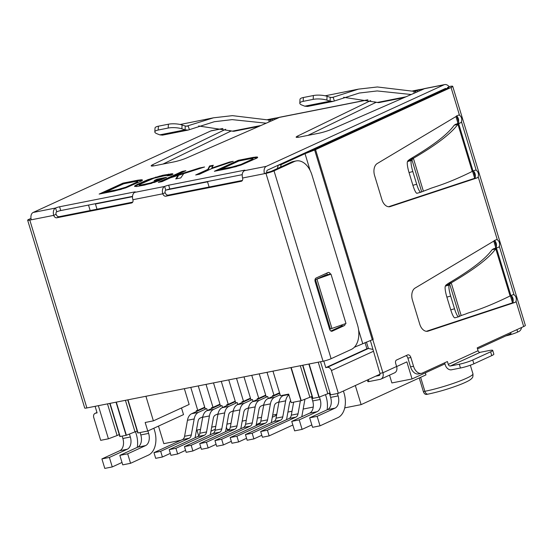 <?xml version="1.0" encoding="UTF-8"?>
<svg xmlns="http://www.w3.org/2000/svg" width="553" height="553" viewBox="0 0 553 553"><rect width="100%" height="100%" fill="white"/><g stroke="black" fill="none" stroke-linecap="round" stroke-linejoin="round"><path stroke-width="0.83" d="M510.675 332.512L510.993 333.549L477.515 348.915M389.519 375.155L391.883 382.946L412.061 378.95L444.937 363.867M412.061 378.95L406.877 361.876L396.639 366.57M380.022 374.194L338.339 393.328L330.597 394.856L320.533 361.731M327.279 367.351L368.402 348.48L366.902 348.777L325.786 367.648L327.279 367.351A3.995 3.014 65.3 0 1 331.42 370.558L338.339 393.328M366.432 342.003L368.402 348.48L372.957 349.413M325.786 367.648L323.788 361.074M208.723 181.294L207.534 181.84L209.11 187.025M97.003 209.2L95.434 204.016L132.513 196.681M166.515 189.956L207.534 181.84M95.434 204.016L96.623 203.469M327.113 409.814A19.97 12.906 -101.2 0 0 326.125 396.722L325.523 394.724M319.427 397.026L320.166 399.46A9.982 6.456 78.8 0 1 317.09 411.681L299.214 419.886L302.097 429.377L311.83 424.911M302.602 365.277L312.666 398.402A3.995 0.463 -16.9 0 0 312.929 398.354L318.908 397.172A3.995 0.463 -16.9 0 0 319.192 397.109L329.989 392.865M291.189 367.538L301.254 400.662A3.995 0.463 -16.9 0 1 300.97 400.718L291.258 402.639L288.659 394.102L280.44 395.727L272.968 371.139M301.254 400.662L312.058 396.411M309.127 363.985L319.192 397.109M318.238 362.187L327.853 393.847M337.378 393.515L338.104 395.913A9.982 6.456 78.8 0 1 335.028 408.135L317.146 416.34L320.028 425.831L337.911 417.626A19.97 12.906 -101.2 0 0 344.063 393.176L343.406 391.006M320.028 425.831L312.556 427.303L309.673 417.819L327.556 409.614A9.982 6.456 -101.2 0 0 330.632 397.393L329.346 393.162M309.673 417.819L317.146 416.34M198.679 435.819L196.93 430.068L200.532 429.356M211.695 427.144L215.774 426.342M226.944 424.13L231.023 423.322M242.186 421.116L246.265 420.308M257.435 418.096L261.514 417.294M272.677 415.082L276.763 414.273M287.926 412.068L292.005 411.259M303.175 409.054L313.247 407.056M355.323 385.531L361.123 404.63L425.962 374.872L425.354 372.853M344.726 407.872L361.123 404.63M158.49 426.1L163.826 443.658L180.907 440.278M195.14 437.464L196.156 437.264M145.923 396.273L153.388 420.861L145.169 422.485L147.762 431.022L183.52 414.619L181.502 407.962M153.388 420.861L189.147 404.45L184.356 388.669M207.313 410.52L206.732 408.619L205.239 408.909L198.257 385.918M190.778 387.397L197.767 410.388L196.274 410.685L196.515 411.494M222.562 407.506L221.981 405.598L220.488 405.895L213.499 382.904M206.027 384.383L213.016 407.374L211.516 407.672L211.764 408.48M237.804 404.485L237.223 402.584L235.73 402.881L228.748 379.89M221.276 381.363L228.258 404.361L226.765 404.651L227.006 405.46M253.053 401.471L252.472 399.57L250.979 399.86L243.991 376.87M236.518 378.349L243.507 401.34L242.007 401.637L242.255 402.446M268.295 398.457L267.721 396.549L266.221 396.847L259.239 373.856M251.767 375.335L258.749 398.326L257.256 398.623L257.498 399.432M267.009 372.321L273.998 395.312L272.505 395.609L272.747 396.411M300.3 365.733L309.922 397.393M302.097 429.377L294.625 430.856L291.742 421.365L309.618 413.16A9.982 6.456 -101.2 0 0 312.694 400.939L311.408 396.708M291.742 421.365L299.214 419.886M419.229 377.962L423.37 391.6A3.995 2.578 78.8 0 0 426.529 394.42L428.029 394.13A3.995 2.578 -101.2 0 1 424.87 391.303L420.619 377.326M210.97 431.188L215.255 429.225M276.5 414.328A3.995 2.578 -101.2 0 1 275.242 415.897L272.29 417.252M256.267 424.607L260.325 422.748M98.358 405.681L108.423 438.805L100.681 440.34L93.761 417.57A3.995 3.014 65.3 0 1 95.088 413.347A3.995 3.014 65.3 0 1 95.6 413.181L97.093 412.884L95.102 406.324M107.482 403.877L117.105 435.536L108.423 438.805M90.174 210.555L88.508 205.073M119.241 434.554L117.105 435.536M160.688 451.31L162.416 457.006L155.69 458.333L153.962 452.644L160.688 451.31L189.188 438.232A5.993 3.871 78.8 0 0 191.31 434.941L194.186 418.953A11.979 7.742 -101.2 0 1 198.423 412.372L206.525 408.66M204.859 407.665L191.697 413.706A11.979 7.742 78.8 0 0 187.46 420.287L184.584 436.276A5.993 3.871 -101.2 0 1 182.462 439.566L153.962 452.644M195.078 437.755A11.979 7.742 -101.2 0 0 195.161 437.347L198.036 421.358A5.993 3.871 78.8 0 1 200.158 418.068L202.785 416.858M162.416 457.006L170.345 453.37M204.721 407.202L197.767 410.388M293.643 402.169L291.307 415.165A5.993 3.871 -101.2 0 1 289.184 418.455L260.684 431.534L267.41 430.199L269.138 435.895L292.848 425.015M269.138 435.895L262.412 437.223L260.684 431.534M305.014 399.238A5.993 3.871 78.8 0 0 304.758 400.248L301.883 416.236A11.979 7.742 -101.2 0 1 301.779 416.762M291.307 415.165L298.032 413.831A5.993 3.871 78.8 0 1 295.91 417.121L267.41 430.199M298.032 413.831L300.369 400.842M219.963 404.181L213.016 407.374M175.93 448.296L177.658 453.992L170.932 455.319L169.204 449.63L175.93 448.296L204.43 435.218A5.993 3.871 78.8 0 0 206.552 431.928L209.428 415.939A11.979 7.742 -101.2 0 1 213.672 409.358L221.767 405.639M220.108 404.651L206.946 410.685A11.979 7.742 78.8 0 0 202.702 417.266L199.827 433.255A5.993 3.871 -101.2 0 1 197.704 436.545L169.204 449.63M210.327 434.741A11.979 7.742 -101.2 0 0 210.403 434.326L213.278 418.338A5.993 3.871 78.8 0 1 215.4 415.047L218.027 413.844M177.658 453.992L185.587 450.349M235.212 401.167L228.258 404.361M191.179 445.283L192.907 450.971L186.181 452.306L184.453 446.61L191.179 445.283L219.679 432.204A5.993 3.871 78.8 0 0 221.801 428.914L224.677 412.925A11.979 7.742 -101.2 0 1 228.914 406.344L237.016 402.625M235.35 401.63L222.188 407.672A11.979 7.742 78.8 0 0 217.951 414.252L215.076 430.241A5.993 3.871 -101.2 0 1 212.953 433.531L184.453 446.61M225.569 431.72A11.979 7.742 -101.2 0 0 225.652 431.312L228.527 415.324A5.993 3.871 78.8 0 1 230.649 412.033L233.276 410.831M192.907 450.971L200.836 447.336M250.461 398.153L243.507 401.34M206.421 442.269L208.156 447.958L201.43 449.292L199.695 443.596L206.421 442.269L234.928 429.183A5.993 3.871 78.8 0 0 237.043 425.893L239.919 409.904A11.979 7.742 -101.2 0 1 244.163 403.324L252.258 399.612M250.599 398.616L237.437 404.658A11.979 7.742 78.8 0 0 233.193 411.238L230.318 427.227A5.993 3.871 -101.2 0 1 228.202 430.517L199.695 443.596M240.818 428.706A11.979 7.742 -101.2 0 0 240.901 428.299L243.769 412.31A5.993 3.871 78.8 0 1 245.891 409.02L248.518 407.81M208.156 447.958L216.078 444.322M265.703 395.132L258.749 398.326M221.67 439.248L223.398 444.944L216.672 446.271L214.944 440.582L221.67 439.248L250.17 426.169A5.993 3.871 78.8 0 0 252.292 422.879L255.168 406.89A11.979 7.742 -101.2 0 1 259.412 400.31L267.507 396.591M265.848 395.602L252.686 401.637A11.979 7.742 78.8 0 0 248.442 408.225L245.567 424.213A5.993 3.871 -101.2 0 1 243.444 427.504L214.944 440.582M256.067 425.692A11.979 7.742 -101.2 0 0 256.143 425.285L259.018 409.296A5.993 3.871 78.8 0 1 261.14 405.999L263.767 404.796M223.398 444.944L231.327 441.308M279.541 392.768L273.998 395.312M236.919 436.234L238.647 441.93L231.921 443.257L230.186 437.568L236.919 436.234L265.419 423.156A5.993 3.871 78.8 0 0 267.541 419.865L270.41 403.877A11.979 7.742 -101.2 0 1 274.654 397.296L280.15 394.773M279.68 393.231L267.929 398.623A11.979 7.742 78.8 0 0 263.684 405.204L260.816 421.192A5.993 3.871 -101.2 0 1 258.693 424.483L230.186 437.568M271.309 422.672A11.979 7.742 -101.2 0 0 271.392 422.264L274.26 406.275A5.993 3.871 78.8 0 1 276.382 402.985L279.009 401.782M238.647 441.93L246.569 438.287M284.788 394.87L283.177 395.609A11.979 7.742 78.8 0 0 278.933 402.19L276.058 418.179A5.993 3.871 -101.2 0 1 273.935 421.469L245.435 434.547L252.161 433.22L253.889 438.909L261.818 435.273M290.664 400.697A5.993 3.871 78.8 0 0 289.509 403.261L286.634 419.25A11.979 7.742 -101.2 0 1 286.558 419.658M276.058 418.179L282.783 416.851A5.993 3.871 78.8 0 1 280.661 420.142L252.161 433.22M282.783 416.851L285.659 400.856A11.979 7.742 -101.2 0 1 288.894 394.877M253.889 438.909L247.163 440.243L245.435 434.547M129.457 434.091L130.342 437.008A9.982 6.456 78.8 0 1 127.266 449.236L109.383 457.442L112.266 466.926L104.793 468.405L101.911 458.914L119.794 450.709A9.982 6.456 -101.2 0 0 122.87 438.488L122.144 436.096M137.282 447.37A19.97 12.906 -101.2 0 0 136.301 434.278L135.533 431.762M109.784 403.42L119.849 436.545A3.995 0.463 -16.9 0 0 120.112 436.497L126.091 435.315A3.995 0.463 -16.9 0 0 126.374 435.252L137.179 431.001M127.722 399.874L137.787 432.999A3.995 0.463 -16.9 0 0 138.05 432.951L147.762 431.022M112.266 466.926L122.006 462.46M109.383 457.442L101.911 458.914M116.31 402.128L126.374 435.252M125.42 400.324L135.043 431.99M147.9 430.96L148.639 433.393A9.982 6.456 78.8 0 1 145.563 445.614L127.681 453.819L130.563 463.303L148.446 455.098A19.97 12.906 -101.2 0 0 154.598 430.656L153.858 428.229M130.563 463.303L122.731 464.859L119.849 455.368L137.725 447.163A9.982 6.456 -101.2 0 0 140.808 434.941L140.075 432.543M119.849 455.368L127.681 453.819M365.008 342.542L366.902 348.777M308.291 151.404A3.995 2.578 78.8 0 0 308.069 151.944M460.442 122.842A3.995 2.578 78.8 0 0 461.479 121.784C462.163 118.916 461.499 116.724 459.481 115.218A3.995 2.578 78.8 0 0 458.513 115.128A3.995 2.578 78.8 0 0 458.133 115.252L377.243 163.536A9.982 6.456 78.8 0 0 374.588 175.529L381.916 199.64A9.982 6.456 78.8 0 0 389.817 206.698A9.982 6.456 78.8 0 0 390.314 206.566L477.163 177.872A3.995 2.578 78.8 0 0 478.2 176.815C478.884 173.939 478.214 171.748 476.202 170.241A3.995 2.578 78.8 0 0 475.234 170.158A3.995 2.578 78.8 0 0 474.854 170.283L472.262 171.423L457.919 124.225L458.651 123.665L455.658 124.259L460.442 122.842L458.651 123.665L473.064 171.105M427.137 331.316L428.153 331.116A9.982 6.456 78.8 0 1 427.656 331.247A9.982 6.456 78.8 0 1 419.755 324.189L412.434 300.079A9.982 6.456 78.8 0 1 415.082 288.078L495.979 239.802A3.995 2.578 78.8 0 1 496.352 239.677A3.995 2.578 78.8 0 1 497.32 239.76C499.338 241.267 500.002 243.458 499.318 246.334A3.995 2.578 78.8 0 1 498.281 247.391L493.497 248.802L498.281 247.391M448.255 283.44L445.918 285.12L449.7 284.062L451.227 282.853L448.255 283.44C470.921 270.127 485.506 258.922 492.004 249.804L495.758 248.774C489.129 258.009 474.287 269.366 451.227 282.853L461.161 315.542L466.013 313.883C469.421 312.099 480.26 310.482 510.101 295.973L512.693 294.825A3.995 2.578 78.8 0 1 513.073 294.708A3.995 2.578 78.8 0 1 514.041 294.79C516.06 296.297 516.723 298.489 516.039 301.364A3.995 2.578 78.8 0 1 515.002 302.415L512.009 303.009L426.384 331.302M444.626 362.823L445.283 364.987A5.993 4.514 65.3 0 0 451.49 369.791L460.462 368.015A9.982 1.168 -16.9 0 0 473.893 363.805L491.776 355.6A9.982 1.168 -16.9 0 0 493.85 354.176L492.702 350.381A9.982 1.168 163.1 0 0 489.108 350.547L480.135 352.316A1.998 1.507 65.3 0 1 478.069 350.72L477.204 347.872L523.684 326.54A7.984 0.933 -16.9 0 0 525.35 325.399L452.713 86.316A7.984 0.933 163.1 0 1 451.048 87.45L315.556 149.635A3.995 0.463 163.1 0 1 315.134 149.815A3.995 0.463 163.1 0 1 314.65 150.008L305.028 153.686L310.102 170.386M447.66 88.224L447.453 87.54L449.838 86.448A7.984 0.933 163.1 0 1 452.713 86.316M354.328 347.263L372.3 339.763A3.995 0.463 -16.9 0 0 372.791 339.563L382.911 372.77L379.918 373.358L370.372 340.496M480.135 352.316L450.342 365.996A1.998 1.507 -114.7 0 1 448.269 364.392L447.405 361.544L422.374 373.033A9.982 6.456 -101.2 0 1 421.427 373.337A9.982 6.456 -101.2 0 1 413.533 366.28L410.865 357.515A3.753 2.426 78.8 0 0 407.9 354.86A3.753 2.426 78.8 0 0 407.547 354.978L396.508 360.038A2.724 1.756 78.8 0 0 395.671 363.369L396.612 366.48A5.993 4.514 -114.7 0 1 394.628 372.812L380.92 379.102A5.993 4.514 65.3 0 1 380.153 379.344L368.941 381.563A2.993 0.353 -16.9 0 1 367.863 381.618L367.372 380.001M428.153 331.116L515.002 302.415M315.134 149.815L312.569 150.222L448.054 88.045A3.995 0.463 -16.9 0 0 448.891 87.478A3.995 0.463 -16.9 0 0 447.453 87.54M406.082 355.648A3.753 2.426 -101.2 0 1 407.879 358.102L410.54 366.874A9.982 6.456 78.8 0 0 418.441 373.932L421.427 373.337M511.048 295.378C512.859 297.023 513.523 299.214 513.046 301.952A3.995 2.578 -101.2 0 1 512.009 303.009M473.209 170.836C475.013 172.467 475.677 174.658 475.207 177.409A3.995 2.578 -101.2 0 1 474.17 178.46L388.545 206.76M477.163 177.872L474.17 178.46M456.495 115.805C458.299 117.45 458.969 119.642 458.492 122.379A3.995 2.578 -101.2 0 1 457.449 123.437M494.334 240.355C496.138 242 496.808 244.191 496.331 246.928A3.995 2.578 -101.2 0 1 495.294 247.979M454.165 125.261L457.919 124.225C451.289 133.46 436.448 144.824 413.388 158.303L410.416 158.891C433.082 145.584 447.667 134.372 454.165 125.261L455.658 124.259M410.416 158.891L408.079 160.57L407.506 161.573A9.982 1.825 74.4 0 0 409.04 172.577L412.904 185.296A9.982 1.825 74.4 0 0 417.024 193.28L420.805 192.223A9.982 1.825 -105.6 0 0 420.909 192.174L429.218 188.974C433.034 187.121 445.234 184.757 472.262 171.423M420.805 192.223A9.982 1.825 -105.6 0 1 416.685 184.239L412.821 171.513A9.982 1.825 -105.6 0 1 411.287 160.508L413.388 158.303L423.322 190.999M408.079 160.57L411.861 159.513L421.635 191.684M510.101 295.973L495.758 248.774L496.49 248.214L510.903 295.648M492.004 249.804L493.497 248.802M461.161 315.542L458.748 316.724A9.982 1.825 -105.6 0 1 458.644 316.772A9.982 1.825 -105.6 0 1 454.531 308.781L450.66 296.062A9.982 1.825 -105.6 0 1 449.126 285.058L449.7 284.062L459.474 316.233M445.918 285.12L445.345 286.115A9.982 1.825 74.4 0 0 446.879 297.12L450.75 309.846A9.982 1.825 74.4 0 0 454.863 317.83L458.644 316.772M450.342 365.996L459.308 364.22A9.982 1.168 163.1 0 0 472.739 360.01L473.893 363.805M492.702 350.381A9.982 1.168 163.1 0 1 490.622 351.805L472.739 360.01M375.605 376.227L378.999 375.549A1.998 1.507 -114.7 0 0 379.254 375.466A1.998 1.507 -114.7 0 0 379.918 373.358M396.612 366.48L382.911 372.77A5.993 4.514 65.3 0 1 380.92 379.102M362.678 343.434L358.6 330.003M280.571 167.068L281.187 164.621L305.028 153.686L302.456 154.093A3.995 0.463 163.1 0 1 302.947 153.9L312.569 150.222M316.745 279.113L316.945 279.113A3.995 0.463 -16.9 0 0 315.977 279.479A3.995 0.463 -16.9 0 0 315.473 279.694L326.201 274.772L326.346 275.256M281.187 164.621L278.2 165.216L302.042 154.273A3.995 0.463 163.1 0 1 302.456 154.093M278.2 165.216L277.364 168.541M315.473 279.694L330.459 329.035A3.995 0.463 163.1 0 1 330.964 328.814A3.995 0.463 163.1 0 1 331.931 328.447L345.978 323.47L330.984 274.136L329.47 274.143L321.134 277.101M331.931 328.447L316.945 279.113L330.984 274.136M505.781 335.941A9.982 1.168 -16.9 0 0 517.67 332.063L518.859 331.517A7.984 5.164 -101.2 0 0 521.603 327.556A7.984 5.164 -101.2 0 0 521.617 327.487M225.693 129.264L152.822 164.635A9.982 1.168 -16.9 0 0 151.163 165.859A9.982 1.168 -16.9 0 0 154.757 165.693L173.746 161.939A9.982 1.168 -16.9 0 0 186.72 157.93L278.304 117.913A3.995 0.463 -16.9 0 0 279.099 117.443L273.922 118.466A3.995 0.463 -16.9 0 0 272.325 119.095L269.975 120.077M370.676 100.584L297.811 135.955A9.982 1.168 -16.9 0 0 296.145 137.179A9.982 1.168 -16.9 0 0 299.74 137.013L318.735 133.259A9.982 1.168 -16.9 0 0 331.71 129.25L423.294 89.233A3.995 0.463 -16.9 0 0 424.082 88.763L418.904 89.786A3.995 0.463 -16.9 0 0 417.315 90.416L414.964 91.397M446.644 88.694A3.995 2.578 78.8 0 0 445.448 88.515A3.995 2.578 78.8 0 0 445.068 88.639L267.472 170.137A1.998 1.293 78.8 0 0 266.857 172.584L264.472 173.677A5.993 3.871 -101.2 0 1 266.318 166.342L443.914 84.844A7.984 5.164 -101.2 0 1 444.674 84.595A7.984 5.164 -101.2 0 1 448.096 85.625A7.984 5.164 -101.2 0 1 449.195 86.738M222.686 128.51L211.502 130.722A7.984 5.164 78.8 0 0 210.741 130.964L33.145 212.47A5.993 3.871 78.8 0 0 31.3 219.804L29.807 220.101A5.993 0.698 163.1 0 1 27.65 220.198A5.993 0.698 163.1 0 1 28.894 219.347L30.989 218.387M269.553 120.112L232.44 115.646L213.527 117.803L180.216 124.487M198.638 125.987L233.746 131.317L259.122 126.291M186.465 126.236L213.527 117.803M269.007 121.978L269.055 120.036M266.214 123.195L232.149 119.628L214.301 121.722L188.117 130.079L185.075 129.858L185.269 126.022L182.068 124.978A9.982 2.758 -177.1 0 0 168.382 124.218L158.386 126.195A9.982 2.758 -177.1 0 0 155.02 128.068L154.826 131.897A9.982 2.758 2.9 0 1 158.193 130.031L168.188 128.047A9.982 2.758 2.9 0 1 181.875 128.814L185.075 129.858L159.769 134.863L162.534 135.139L188.124 130.079M187.349 126.16L188.186 125.897L189.354 129.685M270.389 119.946L270.77 121.204M270.908 121.142L270.535 119.918M274.288 119.669L273.922 118.466L267.742 119.69M244.412 170.677A2.993 0.353 -16.9 0 0 245.034 170.248A2.993 0.353 -16.9 0 0 243.956 170.303L168.665 185.193A2.993 0.353 -16.9 0 0 164.635 186.458A5.993 3.871 -101.2 0 0 162.789 193.792A2.993 2.26 -114.7 0 0 165.9 196.197L241.205 181.294A2.993 2.26 -114.7 0 0 241.592 181.177A2.993 2.26 -114.7 0 0 242.58 178.004C241.737 174.451 242.352 172.011 244.412 170.677L266.318 166.342M134.745 192.375A2.993 0.353 -16.9 0 0 135.367 191.946A2.993 0.353 -16.9 0 0 134.289 191.995L59.6 206.767A2.993 0.353 -16.9 0 0 55.57 208.032A5.993 3.871 -101.2 0 0 53.724 215.366A2.993 2.26 -114.7 0 0 56.828 217.771L131.524 202.992A2.993 2.26 -114.7 0 0 131.904 202.868A2.993 2.26 -114.7 0 0 132.9 199.702A5.993 3.871 78.8 0 1 134.745 192.375L164.635 186.458L165.789 190.253A2.993 0.353 163.1 0 1 169.819 188.988L168.665 185.193M137.939 180.174L122.994 183.126L99.153 194.068L114.098 191.11L125.745 187.882L141.699 180.886L142.487 180.202L142.024 179.76L137.939 180.174L138.112 180.741L142.259 180.396M158.918 180.79L166.522 177.299L157.183 179.144L154.135 180.541L159.741 179.435L150.658 182.953L142.052 184.785L140.068 185.048L139.218 184.951L139.494 184.502L153.928 178.204L165.409 175.529L168.25 175.37L167.352 175.944L171.084 175.204L172.999 174.16L172.536 173.725L162.852 175.246L147.928 179.656L137.165 184.432L134.469 186.154L136.404 186.568L144.616 185.075L158.918 180.79M162.057 181.626L170.172 177.9L178.08 175.412L175.757 178.916L180.741 177.928L183.727 173.628L204.575 166.992L199.592 167.974L174.23 176.041L185.891 170.683L182.158 171.423L158.317 182.366L162.057 181.626M233.228 161.324L229.488 162.064L211.758 168.084L213.299 165.264L209.559 166.004L207.859 169.384L195.686 174.976L199.426 174.236L211.592 168.651L233.228 161.324M253.156 157.384L238.205 160.335L214.37 171.278L229.315 168.319L240.963 165.091L256.917 158.096L257.698 157.411L257.235 156.969L253.156 157.384L253.329 157.951L257.477 157.605M307.938 135.395L375.121 102.782L374.816 101.793M375.121 102.782A3.995 0.463 163.1 0 1 376.351 102.284M162.955 164.075L230.138 131.462A3.995 0.463 163.1 0 1 231.368 130.964M132.706 202.135L59.212 216.679A2.993 2.26 65.3 0 1 56.102 214.274A1.998 1.293 78.8 0 1 56.717 211.827A2.993 0.353 163.1 0 1 60.747 210.562L132.533 196.363M242.207 174.672L169.819 188.988M414.536 91.432L415.372 91.266L414.038 91.356L413.997 93.298M415.372 91.266L415.752 92.524M415.891 92.462L415.517 91.238M419.271 90.989L418.904 89.786L412.725 91.01M187.343 126.167L185.269 126.022M159.769 134.863L156.955 133.743A9.982 2.758 2.9 0 1 154.826 131.897M343.62 97.307L378.729 102.637L404.112 97.611M411.197 94.515L377.167 90.941L359.284 93.042L333.106 101.399L330.065 101.178L330.259 97.342L332.332 97.487L358.51 89.123L325.199 95.807M358.51 89.123L377.367 86.973L414.038 91.356M331.447 97.556L333.176 97.217L334.337 101.005M304.751 106.183L301.938 105.063A9.982 2.758 2.9 0 1 299.809 103.217A9.982 2.758 2.9 0 1 303.175 101.351L313.178 99.367A9.982 2.758 2.9 0 1 326.864 100.134L330.065 101.178L304.751 106.183L307.516 106.459L333.106 101.399M330.259 97.342L327.058 96.298A9.982 2.758 -177.1 0 0 313.371 95.538L303.369 97.515A9.982 2.758 -177.1 0 0 300.002 99.388L299.809 103.217M27.65 220.198L84.727 408.052A5.993 0.698 -16.9 0 0 86.883 407.948L323.042 361.233A5.993 0.698 -16.9 0 0 331.102 358.703L351.362 349.406A19.97 12.906 -101.2 0 0 357.521 324.964L311.975 175.059A19.97 12.906 -101.2 0 0 296.18 160.944L293.194 161.531A19.97 12.906 78.8 0 0 291.3 162.147L271.039 171.444L266.857 172.584M165.789 190.253A1.998 1.293 78.8 0 0 165.174 192.7A2.993 2.26 65.3 0 0 168.285 195.098L242.394 180.437M296.18 160.944A19.97 12.906 -101.2 0 0 294.293 161.552L274.025 170.856A5.993 0.698 163.1 0 1 265.965 173.379L242.58 178.004M330.867 331.005L341.166 326.277A2.993 1.935 -101.2 0 0 342.189 324.811M326.401 273.3A2.993 1.935 -101.2 0 1 327.556 274.82M345.259 323.726A2.993 1.935 78.8 0 1 344.16 325.689L332.242 331.157A2.993 1.935 78.8 0 1 331.959 331.254A2.993 1.935 78.8 0 1 329.588 329.132L315.175 281.698A2.993 1.935 78.8 0 1 316.095 278.028L328.019 272.56A2.993 1.935 78.8 0 1 328.302 272.47A2.993 1.935 78.8 0 1 330.507 274.143M244.115 170.836L243.956 170.303M230.138 131.462L229.834 130.473M101.634 193.578L123.167 183.7L138.112 180.741M123.167 183.7L122.994 183.126M140.545 179.787L140.718 180.361M142.024 179.76L142.197 180.333M105.934 191.932L123.685 183.79L134.897 181.571L136.881 181.308L137.732 181.405L137.455 181.854L125.794 187.211L117.146 189.714L105.934 191.932L106.107 192.499L120.16 189.596M120.609 189.472L121.625 189.181M124.708 188.207L136.225 183.237L137.628 182.428L137.732 181.405M137.628 182.428L137.455 181.854M136.225 183.237L136.052 182.663M128.614 186.727L128.441 186.154M125.966 187.778L125.794 187.211M123.188 188.691L123.022 188.158M120.312 189.555L120.139 188.988M117.319 190.287L117.146 189.714M135.25 185.469L135.423 186.043L144.941 181.508L152.414 178.716M134.863 186.534L135.423 186.043M137.165 184.432L137.338 184.999M144.768 180.942L144.941 181.508M147.928 179.656L148.1 180.223M151.204 178.474L151.377 179.048M155.725 177.05L155.898 177.624L156.513 177.451M155.497 177.748L155.898 177.624M159.229 176.096L159.402 176.663L172.73 174.313M156.962 177.326L159.402 176.663M162.852 175.246L163.024 175.813M168.458 174.133L168.63 174.707M171.064 173.753L171.236 174.319M172.536 173.725L172.709 174.292M168.25 175.37L168.361 175.743M139.218 184.951L139.391 185.525L140.241 185.614L150.679 183.561M140.068 185.048L140.241 185.614M142.052 184.785L142.225 185.359M147.658 183.679L147.831 184.246M150.658 182.953L150.831 183.52M153.54 182.117L153.706 182.649M151.128 183.437L152.144 183.14M155.683 181.294L155.856 181.868L159.914 180.001L159.741 179.435M154.301 182.462L155.856 181.868M157.183 179.144L157.356 179.718L164.213 178.356M156.623 180.05L157.356 179.718M182.158 171.423L182.331 171.997L183.582 171.748M160.805 181.875L182.331 171.997M174.23 176.041L174.389 176.573M199.592 167.974L199.764 168.527M178.087 175.439L183.72 173.649M178.08 175.412L178.253 175.978L176.386 178.792M229.633 162.541L229.488 162.064M207.859 169.384L208.032 169.958L209.732 166.571L212.926 165.941M198.168 174.485L208.032 169.958M209.559 166.004L209.732 166.571M211.758 168.084L211.896 168.547M216.852 170.787L238.378 160.909L253.329 157.951M238.378 160.909L238.205 160.335M255.763 156.997L255.935 157.564M257.235 156.969L257.408 157.543M221.152 169.142L238.903 160.992L250.108 158.78L252.092 158.517L252.949 158.614L252.673 159.064L241.004 164.421L232.357 166.923L221.152 169.142L221.324 169.709L235.378 166.806M235.827 166.681L236.843 166.391M239.919 165.416L251.442 160.439L252.845 159.637L252.949 158.614M252.845 159.637L252.673 159.064M251.442 160.439L251.269 159.872M243.832 163.937L243.659 163.363M241.184 164.988L241.004 164.421M238.405 165.9L238.239 165.361M235.53 166.764L235.357 166.197M232.53 167.497L232.357 166.923M512.479 302.698L510.398 295.834M495.765 247.668L493.774 241.115M474.64 178.149L472.559 171.285M457.925 123.125L455.935 116.565M373.496 351.252L331.42 370.558M302.864 365.229L312.929 398.354M318.908 397.172L308.844 364.047M330.632 397.393L338.104 395.913M335.028 408.135L327.556 409.614M300.97 400.718L290.906 367.593M312.694 400.939L320.166 399.46M317.09 411.681L309.618 413.16M423.37 391.6L424.87 391.303A30.947 3.608 -16.9 0 0 425.471 391.185A30.947 3.608 -16.9 0 0 457.013 382.082A30.947 3.608 -16.9 0 0 472.953 373.828C473.14 378.432 472.055 377.664 471.239 378.943C469.967 380.194 466.691 381.909 461.416 384.086C450.391 388.406 439.262 391.759 428.029 394.13M226.398 427.158L226.889 428.782A30.947 3.608 -16.9 0 0 229.46 429.418M96.989 412.545L95.6 413.181M191.697 413.706L198.423 412.372M295.91 417.121L289.184 418.455M206.946 410.685L213.672 409.358M209.428 415.939L202.702 417.266M199.827 433.255L206.552 431.928M204.43 435.218L197.704 436.545M222.188 407.672L228.914 406.344M224.677 412.925L217.951 414.252M215.076 430.241L221.801 428.914M219.679 432.204L212.953 433.531M237.437 404.658L244.163 403.324M239.919 409.904L233.193 411.238M230.318 427.227L237.043 425.893M234.928 429.183L228.202 430.517M252.686 401.637L259.412 400.31M255.168 406.89L248.442 408.225M245.567 424.213L252.292 422.879M250.17 426.169L243.444 427.504M267.929 398.623L274.654 397.296M270.41 403.877L263.684 405.204M260.816 421.192L267.541 419.865M265.419 423.156L258.693 424.483M283.177 395.609L288.784 394.496M285.659 400.856L278.933 402.19M280.661 420.142L273.935 421.469M194.186 418.953L187.46 420.287M184.584 436.276L191.31 434.941M189.188 438.232L182.462 439.566M127.266 449.236L119.794 450.709M122.87 438.488L130.342 437.008M110.047 403.365L120.112 436.497M126.091 435.315L116.026 402.183M140.808 434.941L148.639 433.393M127.985 399.819L138.05 432.951M145.563 445.614L137.725 447.163M445.974 88.998A3.995 3.014 -114.7 0 0 444.847 88.736M311.353 150.001A3.995 3.014 65.3 0 1 312.473 150.257M309.68 151.328A3.995 2.578 -101.2 0 1 310.171 150.547M476.202 170.241L461.479 121.784M497.32 239.76L478.2 176.815M514.041 294.79L499.318 246.334M523.684 326.54L516.039 301.364M459.481 115.218L451.048 87.45M315.556 149.635L373.206 339.383L372.798 339.563M389.298 206.767L390.314 206.566M412.904 185.296L416.685 184.239M412.821 171.513L409.04 172.577M407.506 161.573L411.287 160.508M445.345 286.115L449.126 285.058M450.66 296.062L446.879 297.12M450.75 309.846L454.531 308.781M448.269 364.392L478.069 350.72M460.462 368.015L459.308 364.22M491.776 355.6L490.622 351.805M410.54 366.874L413.533 366.28M410.865 357.515L407.879 358.102M378.999 375.549L379.489 375.328M368.333 379.558L368.941 381.563M372.3 339.763L314.65 150.008M516.931 329.636L517.67 332.063M367.89 99.879L279.099 117.443M443.914 84.844L424.082 88.763M222.907 128.559L210.741 130.964M272.712 120.354L272.325 119.095M33.145 212.47L55.57 208.032L56.717 211.827M297.811 135.955L298.212 137.275M417.695 91.674L417.315 90.416M260.968 125.49L232.08 131.206M182.068 124.978L181.875 128.814M168.188 128.047L168.382 124.218M158.386 126.195L158.193 130.031M405.95 96.81L377.063 102.519M303.369 97.515L303.175 101.351M313.178 99.367L313.371 95.538M327.058 96.298L326.864 100.134M165.174 192.7L162.789 193.792L132.9 199.702M56.102 214.274L53.724 215.366L31.3 219.804M59.212 216.679L56.828 217.771M131.524 202.992L132.25 202.661M29.807 220.101L86.883 407.948M274.025 170.856L331.102 358.703M323.042 361.233L265.965 173.379M294.293 161.552L291.3 162.147M331.662 331.275L332.242 331.157M344.16 325.689L341.166 326.277M241.938 180.962L241.205 181.294M168.285 195.098L165.9 196.197M134.455 192.527L134.289 191.995M59.6 206.767L60.747 210.562M152.822 164.635L153.229 165.955M456.785 116.061L458.617 122.089M473.458 170.946L475.331 177.119M494.624 240.61L496.456 246.638M511.297 295.496L513.17 301.668M470.34 365.215L472.953 373.828M227.988 430.614L226.889 428.782M95.088 413.347L96.969 412.483M446.554 88.736A3.995 3.995 0 0 0 445.158 88.598M444.674 84.595L424.02 88.68M420.48 89.379L412.517 90.955M367.676 99.83L279.03 117.36M275.498 118.059L267.534 119.635"/></g></svg>
